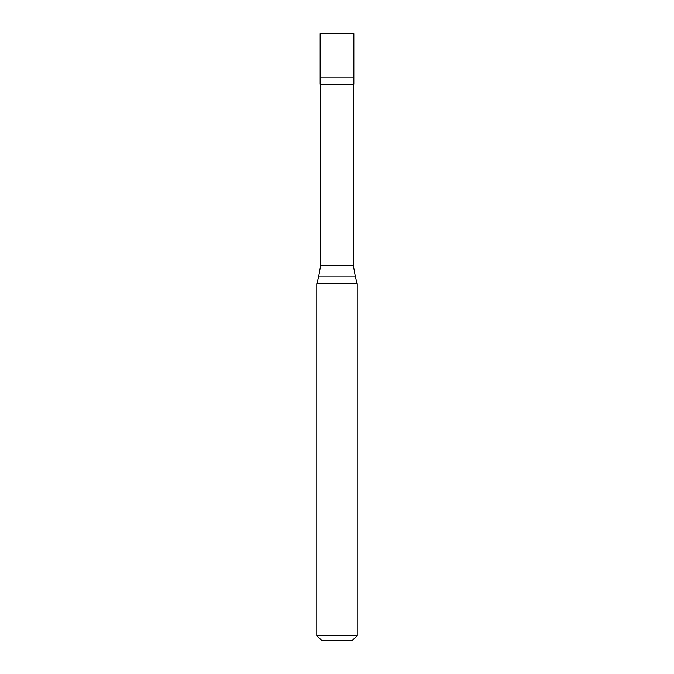 <?xml version="1.0" encoding="UTF-8"?>
<svg xmlns="http://www.w3.org/2000/svg" width="674" height="674" viewBox="0 0 674 674"><rect width="100%" height="100%" fill="white"/><g stroke="black" fill="none" stroke-linecap="round" stroke-linejoin="round"><path stroke-width="1.01" d="M353.85 33.7L320.15 33.7L320.15 77.931L353.85 77.931L320.15 77.931L320.15 84.25L353.85 84.25L353.85 33.7M353.344 84.25L353.344 265.354L320.656 265.354L318.617 276.921L355.383 276.921L357.22 283.771L316.78 283.771L316.78 635.582L357.22 635.582L357.22 283.771M357.22 635.582L352.502 640.3L321.498 640.3L316.78 635.582M353.344 265.354L355.383 276.921M320.656 84.25L320.656 265.354M318.617 276.921L316.78 283.771"/></g></svg>
